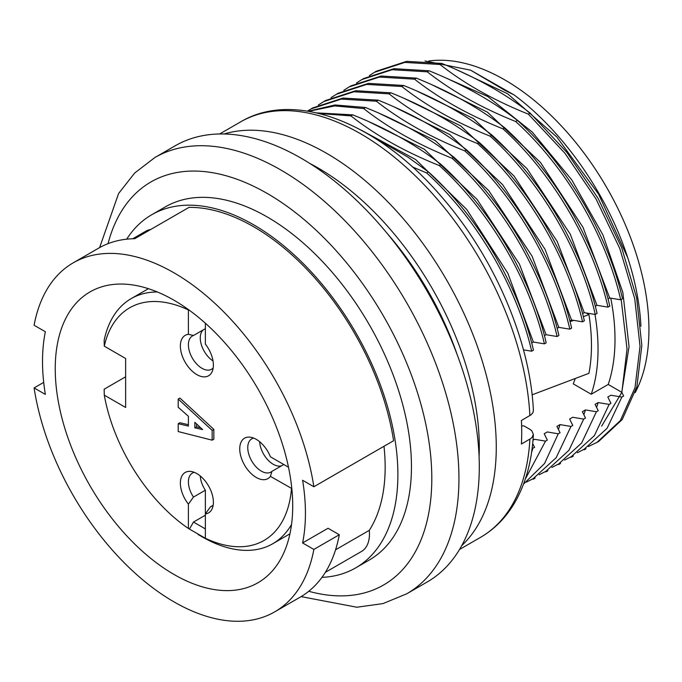<?xml version="1.0" encoding="UTF-8"?>
<svg xmlns="http://www.w3.org/2000/svg" width="682" height="682" viewBox="0 0 682 682"><rect width="100%" height="100%" fill="white"/><g stroke="black" fill="none" stroke-linecap="round" stroke-linejoin="round"><path stroke-width="1.02" d="M620.722 299.79L622.521 298.75C607.798 234.932 567.279 165.351 517.459 120.45L515.643 121.498C565.523 166.442 605.94 235.691 620.722 299.79L609.699 297.983L608.046 298.938M608.003 307.13L609.802 306.099C595.079 242.272 554.56 172.691 504.731 127.798L502.924 128.838C552.804 173.791 593.221 243.039 608.003 307.13L596.98 305.323L595.326 306.278M595.275 314.479L597.074 313.439C582.351 249.621 541.84 180.039 492.012 135.138L490.205 136.187C540.084 181.131 580.501 250.379 595.275 314.479L584.261 312.671L582.599 313.626M582.556 321.819L584.355 320.787C569.632 256.961 529.113 187.38 479.293 142.487L477.477 143.535C527.365 188.479 567.782 257.728 582.556 321.819L571.533 320.011L569.879 320.966M569.837 329.167L571.635 328.127C556.913 264.309 516.393 194.728 466.565 149.835L464.757 150.875C514.637 195.819 555.054 265.068 569.837 329.167L558.814 327.36L557.16 328.315M557.109 336.516L558.908 335.476C544.193 271.658 503.674 202.077 453.845 157.175L452.038 158.224C501.918 203.168 542.335 272.416 557.109 336.516L546.094 334.709L544.432 335.663M544.389 343.856L546.188 342.816C531.466 278.998 490.946 209.417 441.126 164.524L439.31 165.564C489.199 210.516 529.616 279.765 544.389 343.856L533.367 342.049L531.713 343.003M531.67 351.204L533.469 350.164C518.746 286.346 478.227 216.765 428.398 171.864L426.591 172.913C476.471 217.856 516.888 287.105 531.67 351.204L523.461 349.857M532.693 443.522L534.611 447.435L532.139 448.372M532.992 440.197L534.56 439.293L545.523 441.135L547.331 440.095L544.202 433.726L547.279 431.953L558.243 433.795L560.058 432.746L556.921 426.386L559.999 424.605L570.97 426.446L572.778 425.406L569.649 419.038L572.727 417.265L583.69 419.106L585.497 418.057L582.368 411.698L585.446 409.916L596.409 411.757L598.225 410.709L595.088 404.349L598.165 402.576L609.137 404.409L610.944 403.369L607.815 397.001L610.893 395.228L621.856 397.069L623.663 396.02L621.848 392.329L608.208 384.452L591.243 394.247L573.247 383.855A167.925 96.946 60 0 0 575.241 378.501M406.932 258.333L394.119 242.084M588.378 446.557L597.031 442.337L620.381 420.547L635.027 387.666L640.031 346.26L634.754 298.852L619.785 248.538L596.017 198.965L564.918 153.237L528.371 114.15L530.178 113.11L566.785 152.282L597.935 198.13L621.652 247.668L636.638 297.906L641.83 345.407L636.886 386.762L622.223 419.532L598.77 441.348M577.322 452.729L584.073 449.268L607.091 428.296L621.856 397.069M564.602 460.077L571.354 456.616L594.363 435.645L609.137 404.409M573.153 455.653L569.999 457.383M551.883 467.426L558.626 463.956L581.644 442.985L596.409 411.757M560.433 462.993L557.279 464.723M539.155 474.766L545.907 471.305L568.924 450.333L583.69 419.106M547.714 470.341L544.551 472.072M526.436 482.114L533.188 478.645L556.197 457.673L570.97 426.446M534.986 477.69L531.832 479.412M523.52 484.109L544.577 463.47L558.243 433.795M525.311 479.062L545.523 441.135M531.551 452.635L532.804 448.483M470.623 70.178L514.083 94.926L504.723 90.263L470.623 70.178L425.022 60.954M530.178 113.11C505.413 93.766 475.951 77.202 441.783 63.435L439.984 64.475C464.63 83.877 494.083 100.433 528.371 114.15M504.731 127.798C479.966 108.455 450.504 91.891 416.335 78.123L414.537 79.163C439.182 98.566 468.645 115.13 502.924 128.838M517.459 120.45C492.694 101.106 463.223 84.551 429.063 70.775L427.264 71.815C451.902 91.218 481.364 107.782 515.643 121.498M492.012 135.138C467.366 115.735 437.904 99.18 403.616 85.472L401.817 86.503C426.463 105.915 455.917 122.47 490.205 136.187M479.293 142.487C454.647 123.084 425.176 106.528 390.897 92.812L389.098 93.852C413.735 113.255 443.198 129.819 477.477 143.535M466.565 149.835C441.919 130.433 412.457 113.868 378.169 100.16L376.37 101.2C401.016 120.603 430.478 137.159 464.757 150.875M453.845 157.175C429.2 137.773 399.737 121.217 365.45 107.5L363.651 108.54C388.297 127.943 417.759 144.507 452.038 158.224M441.126 164.524C416.48 145.121 387.009 128.557 352.73 114.849L350.932 115.889C375.569 135.292 405.031 151.847 439.31 165.564M428.398 171.864L407.657 156.945L372.994 137.005M412.405 166.928L426.591 172.913M439.984 64.475L404.776 62.42L374.503 72.318L369.363 75.566M376.421 71.201L406.625 61.354L441.783 63.435M427.264 71.815L392.124 69.726L361.895 79.555L356.507 82.974M363.685 78.524L393.889 68.686L429.063 70.775M414.537 79.163L379.397 77.066L349.167 86.904L343.788 90.322M350.966 85.864L381.17 76.026L416.335 78.123M401.817 86.503L366.677 84.415L336.448 94.244L331.068 97.662M338.246 93.212L368.442 83.374L403.616 85.472M389.098 93.852L353.958 91.755L323.728 101.592L318.341 105.011M325.527 100.552L355.723 90.723L390.897 92.812M376.37 101.2L341.239 99.103L311.001 108.941L307.454 111.115M312.799 107.901L343.003 98.063L378.169 100.16M363.651 108.54L334.649 105.923L308.69 111.319M308.145 111.226L335.067 104.96L365.45 107.5M350.932 115.889L319.04 113.459M316.576 112.88L352.73 114.849M428.927 60.988A203.901 117.722 60 0 1 600.748 177.576A203.901 117.722 60 0 1 635.189 392.61M55.242 368.783A167.917 96.946 -120 0 0 128.54 537.774A167.917 96.946 -120 0 0 257.941 582.76A167.917 96.946 -120 0 0 257.941 388.868A167.917 96.946 -120 0 0 90.015 291.913A167.917 96.946 -120 0 0 55.242 368.783M313.856 549.436A201.505 116.341 60 0 1 274.727 611.848L300.174 597.159A201.505 116.341 -120 0 0 339.295 534.748L313.856 549.436L302.603 542.94A185.913 107.338 -120 0 0 302.603 480.264L313.856 486.76A201.505 116.341 60 0 0 215.657 304.07A201.505 116.341 60 0 0 73.221 262.834A201.505 116.341 60 0 0 34.1 325.246L45.353 331.742A185.913 107.338 -120 0 0 45.353 394.418L34.1 387.922L43.691 382.38M132.751 238.751L145.88 231.172A38.38 22.156 60 0 1 150.603 229.544M313.856 486.76L393.582 440.734A201.505 116.341 60 0 0 189.016 207.371L134.738 238.709A201.505 116.341 -120 0 0 98.668 248.137L73.221 262.834M274.727 611.848A201.505 116.341 60 0 1 132.291 570.604A201.505 116.341 60 0 1 34.1 387.922M335.561 549.811L369.303 530.323A38.38 22.156 60 0 1 361.52 551.448L325.348 572.334M302.603 542.94L328.051 528.252L339.295 534.748M383.983 446.267A185.913 107.338 60 0 1 369.303 530.323M126.699 239.177A203.901 117.722 60 0 1 151.754 214.728A203.901 117.722 60 0 1 355.654 332.449A203.901 117.722 60 0 1 355.654 567.901A203.901 117.722 60 0 1 321.947 577.373M151.754 214.728L165.317 206.893A203.901 117.722 60 0 1 369.226 324.615A203.901 117.722 60 0 1 369.226 560.067L355.654 567.901M406.685 593.834A251.88 145.428 60 0 0 406.83 303.021A251.88 145.428 60 0 0 154.899 157.508L175.257 145.752A251.88 145.428 60 0 1 427.137 291.18A251.88 145.428 60 0 1 427.137 582.027L406.779 593.775L383.011 603.596L356.882 607.227L301.094 596.614M640.927 326.294A206.305 119.111 60 0 0 627.815 257.958C607.338 194.327 562.838 130.927 514.083 94.926M621.848 392.329L627.031 349.031L621.183 299.517M608.208 384.452A191.906 110.799 -120 0 0 615.002 339.406A191.906 110.799 -120 0 0 610.774 298.153M532.096 394.818L588.933 373.327A182.614 105.429 60 0 0 591.464 345.407A182.614 105.429 60 0 0 588.933 314.564L583.374 316.67M573.622 320.361L570.067 321.699M586.213 312.995L588.933 314.564M591.243 394.247A191.906 110.799 -120 0 0 598.037 349.201A191.906 110.799 -120 0 0 594.994 314.428M627.815 257.958L598.608 194.234L556.81 137.005L507.621 93.766L456.795 69.803M601.643 426.131L621.72 392.559L629.051 346.627L622.854 292.459L602.956 234.966L571.763 179.877L532.275 132.103L487.732 96.486L442.482 76.444M558.439 429.455L559.999 424.605M583.877 414.758L585.446 409.916M596.605 407.418L598.165 402.576M533.367 342.049L507.809 273.184L466.693 209.408L415.653 159.537L361.153 130.134M546.094 334.709L519.454 264.147L477.068 199.408L424.306 149.23L368.732 121.626M558.814 327.36L532.105 256.21L488.704 190.559L435.269 140.594L378.996 113.195M571.533 320.011L545.088 249.399L502.574 184.592L449.796 134.576L394.281 106.989M584.261 312.671L557.194 241.445L514.023 175.999L460.614 125.838L404.443 98.506M596.98 305.323L570.254 234.148L526.871 168.514L473.478 118.6L417.162 91.166M609.699 297.983L583.025 227.387L540.451 162.427L487.391 112.121L431.706 84.653M533.392 410.513L532.915 412.67L531.142 414.758L521.406 420.513A239.885 138.497 -120 0 1 521.713 432.439A239.885 138.497 -120 0 1 521.406 444.016L530.647 438.637L532.037 437.435L533.384 434.443L531.747 430.717L529.871 429.319L523.921 425.883L521.619 425.883M457.187 354.691A219.493 126.724 -120 0 0 387.163 233.397M196.535 423.931L196.535 426.864L200.704 427.802M202.648 429.6L194.839 427.844L194.839 422.354L202.648 429.6M196.535 426.864L194.839 427.844M178.215 431.561L212.145 440.18L213.841 439.199L213.841 429.404L212.145 430.385L178.215 399.047L178.215 407.273L188.394 416.284L188.394 426.08L178.215 423.727L178.215 431.561M178.215 423.727L179.912 422.746L188.394 424.707M213.841 429.404L179.912 398.066L178.215 399.047M212.145 440.18L212.145 430.385M205.359 323.225L205.359 344.112A23.35 13.478 60 0 1 212.298 371.272A23.35 13.478 60 0 1 196.876 374.631A23.35 13.478 60 0 1 180.969 351.46A23.35 13.478 60 0 1 188.394 334.316L188.394 309.978A134.337 77.56 -120 0 0 104.286 346.175L125.633 358.502L125.633 407.469L104.286 395.142L104.158 389.192L125.633 376.796M104.286 346.175L104.158 340.233A141.532 81.712 60 0 1 131.2 298.605A141.532 81.712 60 0 1 157.337 291.981M291.546 524.432A141.532 81.712 60 0 1 272.732 543.75A141.532 81.712 60 0 1 201.966 536.743L198.027 534.466M194.336 472.37A19.19 11.082 -120 0 0 192.367 473.112A19.19 11.082 -120 0 0 193.483 497.067L188.394 504.126A23.35 13.478 60 0 1 180.432 481.518A23.35 13.478 60 0 1 190.986 471.467A23.35 13.478 60 0 1 196.876 473.606A23.35 13.478 60 0 1 212.298 508.38A23.35 13.478 60 0 1 205.359 513.921L205.359 490.213A19.19 11.082 60 0 1 200.295 475.993M205.359 515.2L193.483 522.054L189.434 529.07L206.39 538.865L205.359 538.26L205.359 513.921L210.448 506.862A19.19 11.082 -120 0 0 211.556 506.351A19.19 11.082 -120 0 0 213.185 505.021M210.448 506.862L212.562 505.643M205.359 490.213L193.483 497.067M205.359 528.908L193.483 522.054M189.434 529.07L188.394 528.473L188.394 504.126M253.704 438.091A19.19 11.082 -120 0 0 251.735 438.841A19.19 11.082 -120 0 0 247.762 447.622A19.19 11.082 -120 0 0 256.142 466.94A19.19 11.082 -120 0 0 270.933 472.08A19.19 11.082 -120 0 0 271.93 471.364L270.404 476.368A23.35 13.478 60 0 1 251.846 474.229A23.35 13.478 60 0 1 239.74 448.867A23.35 13.478 60 0 1 250.354 437.188A23.35 13.478 60 0 1 270.404 456.778L288.495 467.221L283.797 464.51L271.93 471.364M281.692 465.729A19.19 11.082 60 0 1 267.702 459.745A19.19 11.082 60 0 1 259.663 441.723M291.819 488.534L270.404 476.368M188.394 334.316L193.483 335.501A19.19 11.082 -120 0 0 192.367 336.004A19.19 11.082 -120 0 0 189.425 351.383A19.19 11.082 -120 0 0 201.966 368.297A19.19 11.082 -120 0 0 211.556 369.243A19.19 11.082 -120 0 0 213.185 367.913M193.483 335.501L205.359 328.647M213.031 360.948A19.19 11.082 60 0 1 201.437 344.973A19.19 11.082 60 0 1 203.245 329.866M205.359 538.26A134.337 77.56 -120 0 0 291.487 488.534M104.286 395.142A134.337 77.56 -120 0 0 188.394 528.473M308.75 591.277A232.69 134.345 -120 0 0 431.212 462.012A232.69 134.345 -120 0 0 281.231 202.23A232.69 134.345 -120 0 0 108.046 243.653M461.731 545.643A239.885 138.497 -120 0 0 496.266 447.136A239.885 138.497 -120 0 0 402.048 217.285A239.885 138.497 -120 0 0 224.063 133.979M529.888 415.619A239.885 138.497 -120 0 0 420.743 181.233A239.885 138.497 -120 0 0 240.627 121.865L219.655 133.97M533.384 434.579C531.926 461.092 525.652 483.879 514.56 502.941C505.814 517.757 494.459 529.232 480.512 537.365A239.885 138.497 -120 0 0 529.888 439.123M479.088 456.556A227.89 131.575 -120 0 0 479.301 447.136A227.89 131.575 -120 0 0 309.892 163.492M596.895 442.465L598.702 441.424M584.176 449.813L585.974 448.773M571.448 457.162L573.255 456.113M558.729 464.502L560.536 463.462M546.009 471.85L547.808 470.802M533.281 479.19L535.089 478.15M374.64 72.19L376.438 71.15M361.912 79.538L363.719 78.498M349.193 86.887L351 85.838M336.473 94.227L338.281 93.187M323.745 101.575L325.553 100.527M311.026 108.915L312.833 107.875M154.899 157.508L134.712 172.989L118.608 193.492L99.606 247.609M480.512 537.365L459.54 549.47M533.384 410.385C530.229 340.974 494.407 257.591 442.439 197.797C379.593 123.561 295.366 89.265 240.627 121.865M272.732 543.75L289.927 533.827M131.2 298.605L148.395 288.682"/></g></svg>
